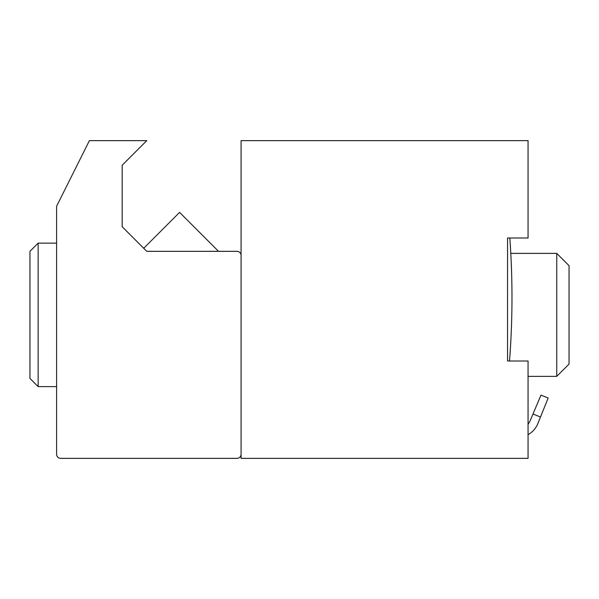 <?xml version="1.0" encoding="UTF-8"?>
<svg xmlns="http://www.w3.org/2000/svg" width="599" height="599" viewBox="0 0 599 599"><rect width="100%" height="100%" fill="white"/><g stroke="black" fill="none" stroke-linecap="round" stroke-linejoin="round"><path stroke-width="0.9" d="M528.056 238.005L528.056 140.638L241.083 140.638L241.083 458.362L528.056 458.362L528.056 360.995L507.555 360.995L507.555 238.005L528.056 238.005M556.748 253.377L556.748 376.367L569.05 364.072L569.05 265.679L556.748 253.377L510.79 253.377M138.594 243.127L143.715 248.256L179.588 212.383L218.53 251.333M146.792 251.333L122.189 226.729L122.189 165.234L146.792 140.638L89.393 140.638L56.598 206.236L56.598 454.259A4.103 4.103 0 0 0 60.694 458.362L236.979 458.362A4.103 4.103 0 0 0 241.083 454.259L241.083 255.429A4.103 4.103 0 0 0 236.979 251.333L146.792 251.333M38.149 386.617L38.149 243.127L29.95 251.333L29.95 378.418L38.149 386.617L56.598 386.617M528.056 424.182A13.897 13.897 0 0 0 530.152 420.723L540.979 395.115L548.16 398.013L537.85 423.575A22.096 22.096 0 0 1 528.056 434.649M509.816 238.005A819.926 819.926 0 0 1 509.509 360.995M532.998 413.999L540.493 417.024M556.748 376.367L528.056 376.367M38.149 243.127L56.598 243.127"/></g></svg>
